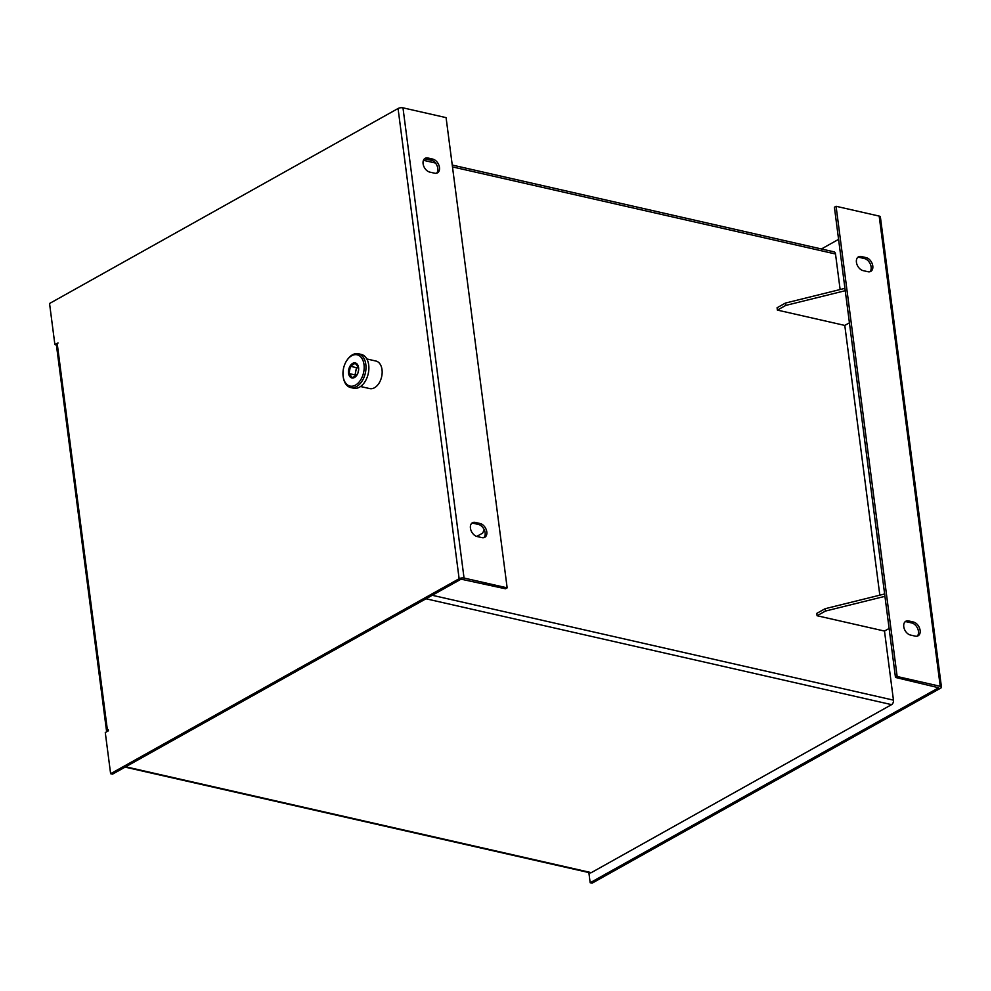 <?xml version="1.0" encoding="UTF-8"?>
<svg xmlns="http://www.w3.org/2000/svg" width="991" height="991" viewBox="0 0 991 991"><rect width="100%" height="100%" fill="white"/><g stroke="black" fill="none" stroke-linecap="round" stroke-linejoin="round"><path stroke-width="1.49" d="M358.581 370.324A6.417 4.1 -77.2 0 0 358.036 372.703M356.116 375.961A6.417 4.1 102.8 0 1 355.757 371.291A6.417 4.1 102.8 0 1 358.284 366.546M358.259 366.497L356.45 367.661L355.063 374.932L355.98 376.072M355.063 374.932L349.018 373.557L352.4 377.757L357.169 374.697M358.531 367.302L355.174 363.214L350.418 366.286L349.018 373.557M356.45 367.661L350.418 366.286M357.268 364.23A7.705 4.918 -77.2 0 0 350.219 365.828A7.705 4.918 -77.2 0 0 349.612 376.27A7.705 4.918 -77.2 0 0 356.611 375.527A7.705 4.918 -77.2 0 0 358.507 367.165A7.705 4.918 -77.2 0 0 357.268 364.23M361.269 357.516A16.042 10.257 -77.2 0 0 347.246 359.844A16.042 10.257 -77.2 0 0 343.282 377.261A16.042 10.257 -77.2 0 0 358.692 382.514A16.042 10.257 -77.2 0 0 361.269 357.516M343.282 377.261L343.419 378.029A17.33 11.074 -77.2 0 0 350.69 387.555A17.33 11.074 -77.2 0 0 364.143 376.976A17.33 11.074 -77.2 0 0 362.842 356.698A17.33 11.074 -77.2 0 0 358.37 353.762A17.33 11.074 -77.2 0 0 347.705 359.213L347.246 359.844M350.69 387.555L353.576 388.212A17.33 11.074 -77.2 0 0 367.029 377.633A17.33 11.074 -77.2 0 0 365.741 357.355A17.33 11.074 -77.2 0 0 361.269 354.419L358.37 353.762M836.082 206.289L897.152 676.506L895.48 677.448L938.675 687.754L590.165 882.733L592.098 883.167L940.595 688.188A3.518 1.35 172.6 0 0 941.45 687.135L880.38 216.918A3.518 1.35 -7.4 0 0 879.178 216.088L836.082 206.289L834.41 207.23L844.939 288.344L785.429 303.073L785.739 305.426L777.39 310.096L844.79 325.42L849.423 322.831M785.429 303.073L777.08 307.743L777.39 310.096M844.939 288.344L845.249 290.697L785.739 305.426M825.131 608.709L825.441 611.063L884.938 596.334L884.641 593.981L825.131 608.709L816.782 613.379L817.08 615.733L884.492 631.056L889.113 628.467M825.441 611.063L817.08 615.733M941.45 687.135A3.518 1.35 172.6 0 0 940.248 686.305L897.152 676.506M821.403 248.976L838.584 239.364M863.124 270.63L867.943 271.72A7.705 5.128 60.8 0 0 870.779 271.385A7.705 5.128 60.8 0 0 872.34 264.052A7.705 5.128 60.8 0 0 866.109 257.61L861.29 256.52A7.705 5.128 60.8 0 0 858.441 256.855A7.705 5.128 60.8 0 0 856.881 264.188A7.705 5.128 60.8 0 0 863.124 270.63M910.456 635.045L915.263 636.135A7.705 5.128 60.8 0 0 918.112 635.801A7.705 5.128 60.8 0 0 919.673 628.467A7.705 5.128 60.8 0 0 913.429 622.026L908.623 620.936A7.705 5.128 60.8 0 0 905.774 621.27A7.705 5.128 60.8 0 0 904.213 628.604A7.705 5.128 60.8 0 0 910.456 635.045M845.249 290.697L884.641 593.981M884.938 596.334L895.48 677.448M905.006 621.852A7.705 5.128 -119.2 0 1 906.951 621.865L911.77 622.967A7.705 5.128 -119.2 0 1 917.753 628.728A7.705 5.128 -119.2 0 1 917.208 636.16M857.673 257.437A7.705 5.128 -119.2 0 1 859.618 257.449L864.437 258.552A7.705 5.128 -119.2 0 1 870.42 264.312A7.705 5.128 -119.2 0 1 869.875 271.732M879.822 595.17L844.79 325.42M432.249 595.281L893.461 700.142L884.492 631.056M893.461 700.142A3.518 2.242 102.8 0 1 891.59 704.638L591.305 872.637A3.518 2.242 102.8 0 1 590.116 872.848L125.101 767.121M590.165 882.733L588.852 872.551M452.243 165.051L834.013 251.838A3.518 2.242 102.8 0 1 835.512 253.993L452.478 166.909M840.133 289.533L835.512 253.993M360.551 386.515L369.705 388.583A14.122 9.018 -77.2 0 0 382.018 369.68A14.122 9.018 -77.2 0 0 375.961 361.046L366.819 358.965M49.55 303.494L54.889 344.633L58.011 342.886L57.329 344.534L107.412 730.107L108.242 729.649L108.403 730.813L105.281 732.56L110.62 773.711L459.13 578.732L398.06 108.514L49.55 303.494M398.06 108.514A3.518 1.35 -7.4 0 1 402.978 107.833L446.086 117.632L507.157 587.849L505.484 588.778L461.05 579.165L112.54 774.144L110.62 773.711M459.13 578.732A3.518 1.35 172.6 0 1 464.048 578.05L507.157 587.849M477.129 536.527L481.936 537.63A7.705 5.128 60.8 0 0 484.785 537.295A7.705 5.128 60.8 0 0 486.346 529.95A7.705 5.128 60.8 0 0 480.102 523.521L475.296 522.418A7.705 5.128 60.8 0 0 472.447 522.753A7.705 5.128 60.8 0 0 470.886 530.098A7.705 5.128 60.8 0 0 477.129 536.527M429.797 172.112L434.615 173.202A7.705 5.128 60.8 0 0 437.452 172.88A7.705 5.128 60.8 0 0 439.013 165.534A7.705 5.128 60.8 0 0 432.782 159.105L427.963 158.003A7.705 5.128 60.8 0 0 425.114 158.337A7.705 5.128 60.8 0 0 423.553 165.683A7.705 5.128 60.8 0 0 429.797 172.112M107.412 730.107A3.518 1.35 172.6 0 0 106.557 731.16L56.487 345.586A3.518 1.35 -7.4 0 1 57.329 344.534M424.346 158.919A7.705 5.128 -119.2 0 1 426.291 158.944L431.11 160.034A7.705 5.128 -119.2 0 1 437.093 165.807A7.705 5.128 -119.2 0 1 436.548 173.227M471.679 523.335A7.705 5.128 -119.2 0 1 473.624 523.359L478.442 524.45A7.705 5.128 -119.2 0 1 484.426 530.222A7.705 5.128 -119.2 0 1 483.881 537.642M484.24 529.789L482.629 533.133L476.733 536.428M56.673 345.041L54.889 344.633M879.178 216.088L940.248 686.305M906.951 621.865L908.623 620.936M911.77 622.967L913.429 622.026M859.618 257.449L861.29 256.52M864.437 258.552L866.109 257.61M464.048 578.05L402.978 107.833M426.291 158.944L427.963 158.003M431.11 160.034L432.782 159.105M473.624 523.359L475.296 522.418M478.442 524.45L480.102 523.521M125.708 766.786L591.305 872.637M891.59 704.638L425.994 598.787M435.47 163.044L423.454 160.307M424.904 158.833L432.559 160.579"/></g></svg>

